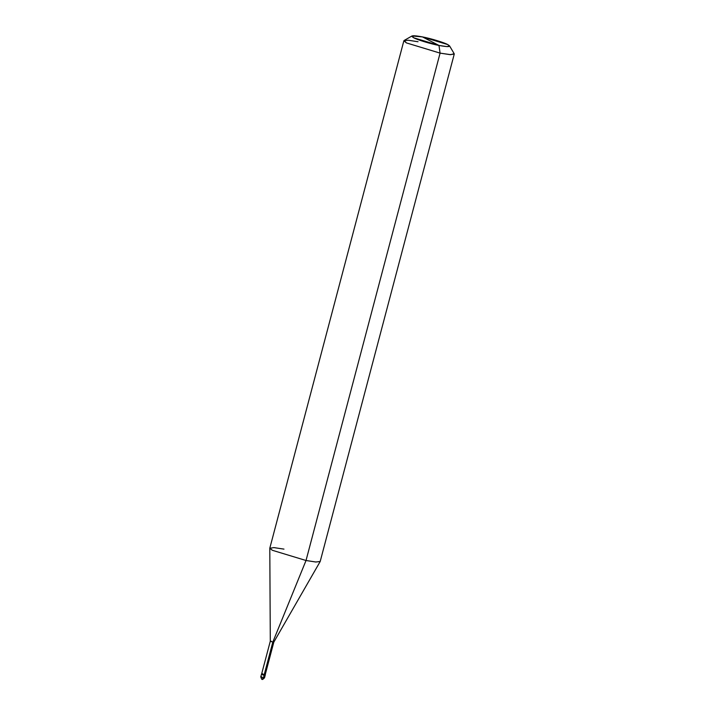 <?xml version="1.0" encoding="UTF-8"?>
<svg xmlns="http://www.w3.org/2000/svg" width="715" height="715" viewBox="0 0 715 715"><rect width="100%" height="100%" fill="white"/><g stroke="black" fill="none" stroke-linecap="round" stroke-linejoin="round"><path stroke-width="1.07" d="M261.815 676.882C260.171 676.73 260.725 677.007 263.469 677.731L262.146 679.178L263.469 677.731C260.725 677.007 260.171 676.73 261.815 676.882L260.752 676.81L261.726 673.637M260.752 676.81C261.529 679.134 262.039 679.938 262.253 679.223L262.146 679.178M262.477 674.379C260.832 674.227 261.386 674.513 264.13 675.228L263.469 677.731L264.13 675.228C261.386 674.513 260.832 674.227 262.477 674.379C260.832 674.227 261.386 674.513 264.13 675.228C261.386 674.513 260.832 674.227 262.477 674.379L261.413 674.308M263.469 677.731L264.523 677.802L263.469 677.731M264.13 675.228L265.185 675.3L264.13 675.228L264.291 674.602L264.13 675.228M271.289 641.257C269.752 641.114 270.27 641.373 272.826 642.052L306.029 560.506L440.082 53.124L438.983 45.447L446.991 46.609L449.547 45.867L447.715 44.571L422.449 36.903L438.983 45.447C430.939 43.955 417.042 39.736 413.717 37.779C409.811 35.419 412.716 35.124 422.449 36.903C430.484 38.387 444.381 42.605 447.715 44.571C451.612 46.931 448.707 47.217 438.983 45.447L422.449 36.903L412.019 35.956L413.717 37.779L438.983 45.447L440.082 53.124L306.029 560.506L272.826 642.052L264.291 674.602C261.547 673.888 260.993 673.601 262.637 673.753C260.993 673.601 261.547 673.888 264.291 674.602L265.247 674.567L264.237 674.576C261.672 673.905 261.163 673.637 262.691 673.78C261.163 673.637 261.672 673.905 264.237 674.576L272.826 642.052C270.27 641.373 269.752 641.114 271.289 641.257L270.297 641.185L269.796 548.253L272.335 550.282L306.029 560.506L272.335 550.282L269.814 548.155L403.868 40.773L406.397 42.9L440.082 53.124L406.397 42.9L404.136 40.469L412.019 35.956M283.98 549.12L273.881 547.601L269.796 548.253M418.034 41.729L408.167 40.228L403.868 40.773M449.547 45.867L454.168 53.688L450.763 54.68L440.082 53.124L449.958 54.626L454.248 54.081L320.195 561.472L315.896 562.008L306.029 560.506L315.673 561.99L320.159 561.561L273.818 642.124L272.826 642.052L273.818 642.115L265.229 674.647L264.237 674.576M262.253 679.223C262.226 679.831 262.986 679.357 264.523 677.802L265.354 674.674M261.699 673.709L270.297 641.185"/></g></svg>

